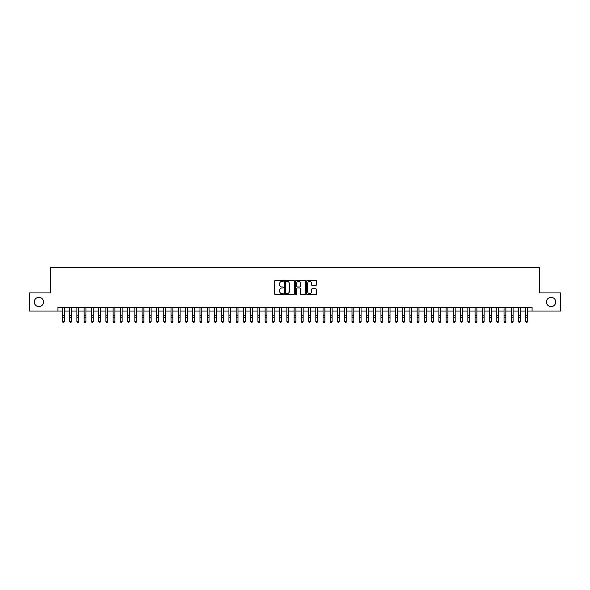 <?xml version="1.0" encoding="UTF-8"?>
<svg xmlns="http://www.w3.org/2000/svg" width="590" height="590" viewBox="0 0 590 590"><rect width="100%" height="100%" fill="white"/><g stroke="black" fill="none" stroke-linecap="round" stroke-linejoin="round"><path stroke-width="0.89" d="M283.414 280.884A0.494 0.494 0 0 0 282.92 280.39L275.368 280.39A0.708 0.708 0 0 0 274.66 281.098L274.66 293.894A0.708 0.708 0 0 0 275.368 294.602L282.92 294.602A0.494 0.494 0 0 0 283.414 294.1A0.494 0.494 0 0 0 282.92 293.606L281.946 293.606A2.272 2.272 0 0 1 279.667 291.335L279.667 290.265A2.272 2.272 0 0 1 281.946 287.994L282.92 287.994A0.494 0.494 0 0 0 283.414 287.492A0.494 0.494 0 0 0 282.92 286.998L281.946 286.998A2.272 2.272 0 0 1 279.667 284.727L279.667 283.657A2.272 2.272 0 0 1 281.946 281.386L282.92 281.386A0.494 0.494 0 0 0 283.414 280.884M546.458 301.977A4.632 4.632 0 0 0 551.09 306.608A4.632 4.632 0 0 0 555.721 301.977A4.632 4.632 0 0 0 551.09 297.338A4.632 4.632 0 0 0 546.458 301.977M34.279 301.977A4.632 4.632 0 0 0 38.91 306.608A4.632 4.632 0 0 0 43.542 301.977A4.632 4.632 0 0 0 38.91 297.338A4.632 4.632 0 0 0 34.279 301.977M315.768 285.398A0.708 0.708 0 0 0 316.476 284.69L316.476 281.098A0.708 0.708 0 0 0 315.768 280.39L307.383 280.39A0.708 0.708 0 0 0 306.675 281.098L306.675 293.894A0.708 0.708 0 0 0 307.383 294.602L315.768 294.602A0.708 0.708 0 0 0 316.476 293.894L316.476 289.557A0.708 0.708 0 0 0 315.768 288.842L312.176 288.842A0.708 0.708 0 0 0 311.468 289.557L311.468 291.703A1.903 1.903 0 0 1 309.566 293.606A1.903 1.903 0 0 1 307.663 291.703L307.663 283.288A1.903 1.903 0 0 1 309.566 281.386A1.903 1.903 0 0 1 311.468 283.288L311.468 284.69A0.708 0.708 0 0 0 312.176 285.398L315.768 285.398M57.916 311.026L29.5 311.026L29.5 292.928L50.312 292.928L50.312 267.587L539.688 267.587L539.688 292.928L560.5 292.928L560.5 311.026L532.084 311.026L532.084 307.405L57.916 307.405L57.916 311.026L62.437 311.026M294.381 281.098A0.708 0.708 0 0 0 293.665 280.39L285.28 280.39A0.708 0.708 0 0 0 284.572 281.098L284.572 293.894A0.708 0.708 0 0 0 285.28 294.602L293.665 294.602A0.708 0.708 0 0 0 294.381 293.894L294.381 281.098M296.335 280.39L304.72 280.39A0.708 0.708 0 0 1 305.428 281.098L305.428 293.894A0.708 0.708 0 0 1 304.72 294.602L301.129 294.602A0.708 0.708 0 0 1 300.421 293.894L300.421 288.702A0.708 0.708 0 0 0 299.705 287.994L297.331 287.994A0.708 0.708 0 0 0 296.615 288.702L296.615 294.1A0.494 0.494 0 0 1 296.121 294.602A0.494 0.494 0 0 1 295.62 294.1L295.62 281.098A0.708 0.708 0 0 1 296.335 280.39M64.251 311.026L69.679 311.026M71.486 311.026L76.914 311.026M78.728 311.026L84.156 311.026M85.963 311.026L91.398 311.026M93.205 311.026L98.633 311.026M100.447 311.026L105.876 311.026M107.682 311.026L113.11 311.026M114.925 311.026L120.353 311.026M122.159 311.026L127.595 311.026M129.402 311.026L134.83 311.026M136.644 311.026L142.072 311.026M143.879 311.026L149.307 311.026M151.121 311.026L156.549 311.026M158.356 311.026L163.791 311.026M165.598 311.026L171.026 311.026M172.841 311.026L178.269 311.026M180.075 311.026L185.503 311.026M187.318 311.026L192.746 311.026M194.553 311.026L199.988 311.026M201.795 311.026L207.223 311.026M209.037 311.026L214.465 311.026M216.272 311.026L221.7 311.026M223.514 311.026L228.942 311.026M230.749 311.026L236.184 311.026M237.991 311.026L243.419 311.026M245.233 311.026L250.662 311.026M252.468 311.026L257.896 311.026M259.711 311.026L265.139 311.026M266.945 311.026L272.381 311.026M274.188 311.026L279.616 311.026M281.43 311.026L286.858 311.026M288.665 311.026L294.093 311.026M295.907 311.026L301.335 311.026M303.142 311.026L308.57 311.026M310.384 311.026L315.812 311.026M317.619 311.026L323.055 311.026M324.861 311.026L330.289 311.026M332.104 311.026L337.532 311.026M339.339 311.026L344.767 311.026M346.581 311.026L352.009 311.026M353.816 311.026L359.251 311.026M361.058 311.026L366.486 311.026M368.3 311.026L373.728 311.026M375.535 311.026L380.963 311.026M382.777 311.026L388.205 311.026M390.012 311.026L395.448 311.026M397.254 311.026L402.682 311.026M404.497 311.026L409.925 311.026M411.731 311.026L417.16 311.026M418.974 311.026L424.402 311.026M426.209 311.026L431.644 311.026M433.451 311.026L438.879 311.026M440.693 311.026L446.121 311.026M447.928 311.026L453.356 311.026M455.17 311.026L460.598 311.026M462.405 311.026L467.841 311.026M469.647 311.026L475.075 311.026M476.89 311.026L482.318 311.026M484.125 311.026L489.553 311.026M491.367 311.026L496.795 311.026M498.602 311.026L504.037 311.026M505.844 311.026L511.272 311.026M513.086 311.026L518.514 311.026M520.321 311.026L525.749 311.026M527.563 311.026L532.084 311.026M286.062 281.386A0.494 0.494 0 0 0 285.567 281.88L285.567 293.112A0.494 0.494 0 0 0 286.062 293.606L287.094 293.606A2.272 2.272 0 0 0 289.366 291.335L289.366 283.657A2.272 2.272 0 0 0 287.094 281.386L286.062 281.386M300.421 283.318A1.903 1.903 0 0 0 298.518 281.423A1.903 1.903 0 0 0 296.615 283.318L296.615 286.29A0.708 0.708 0 0 0 297.331 286.998L299.705 286.998A0.708 0.708 0 0 0 300.421 286.29L300.421 283.318M64.251 307.405L64.251 321.616L63.705 322.413L62.983 322.251L63.705 322.413M62.437 307.405L62.437 321.211L64.251 321.211L63.705 322.251M62.983 322.413L62.437 321.616L62.983 322.251M71.486 307.405L71.486 321.616L70.948 322.413L70.217 322.251L70.948 322.413M69.679 307.405L69.679 321.211L71.486 321.211L70.948 322.251M70.217 322.413L69.679 321.616L70.217 322.251M78.728 307.405L78.728 321.616L78.182 322.413L77.46 322.251L78.182 322.413M76.914 307.405L76.914 321.211L78.728 321.211L78.182 322.251M77.46 322.413L76.914 321.616L77.46 322.251M85.963 307.405L85.963 321.616L85.425 322.413L84.702 322.251L85.425 322.413M84.156 307.405L84.156 321.211L85.963 321.211L85.425 322.251M84.702 322.413L84.156 321.616L84.702 322.251M93.205 307.405L93.205 321.616L92.66 322.413L91.937 322.251L92.66 322.413M91.398 307.405L91.398 321.211L93.205 321.211L92.66 322.251M91.937 322.413L91.398 321.616L91.937 322.251M100.447 307.405L100.447 321.616L99.902 322.413L99.179 322.251L99.902 322.413M98.633 307.405L98.633 321.211L100.447 321.211L99.902 322.251M99.179 322.413L98.633 321.616L99.179 322.251M107.682 307.405L107.682 321.616L107.144 322.413L106.414 322.251L107.144 322.413M105.876 307.405L105.876 321.211L107.682 321.211L107.144 322.251M106.414 322.413L105.876 321.616L106.414 322.251M114.925 307.405L114.925 321.616L114.379 322.413L113.656 322.251L114.379 322.413M113.11 307.405L113.11 321.211L114.925 321.211L114.379 322.251M113.656 322.413L113.11 321.616L113.656 322.251M122.159 307.405L122.159 321.616L121.621 322.413L120.898 322.251L121.621 322.413M120.353 307.405L120.353 321.211L122.159 321.211L121.621 322.251M120.898 322.413L120.353 321.616L120.898 322.251M129.402 307.405L129.402 321.616L128.856 322.413L128.133 322.251L128.856 322.413M127.595 307.405L127.595 321.211L129.402 321.211L128.856 322.251M128.133 322.413L127.595 321.616L128.133 322.251M136.644 307.405L136.644 321.616L136.098 322.413L135.376 322.251L136.098 322.413M134.83 307.405L134.83 321.211L136.644 321.211L136.098 322.251M135.376 322.413L134.83 321.616L135.376 322.251M143.879 307.405L143.879 321.616L143.341 322.413L142.61 322.251L143.341 322.413M142.072 307.405L142.072 321.211L143.879 321.211L143.341 322.251M142.61 322.413L142.072 321.616L142.61 322.251M151.121 307.405L151.121 321.616L150.575 322.413L149.853 322.251L150.575 322.413M149.307 307.405L149.307 321.211L151.121 321.211L150.575 322.251M149.853 322.413L149.307 321.616L149.853 322.251M158.356 307.405L158.356 321.616L157.818 322.413L157.095 322.251L157.818 322.413M156.549 307.405L156.549 321.211L158.356 321.211L157.818 322.251M157.095 322.413L156.549 321.616L157.095 322.251M165.598 307.405L165.598 321.616L165.053 322.413L164.33 322.251L165.053 322.413M163.791 307.405L163.791 321.211L165.598 321.211L165.053 322.251M164.33 322.413L163.791 321.616L164.33 322.251M172.841 307.405L172.841 321.616L172.295 322.413L171.572 322.251L172.295 322.413M171.026 307.405L171.026 321.211L172.841 321.211L172.295 322.251M171.572 322.413L171.026 321.616L171.572 322.251M180.075 307.405L180.075 321.616L179.537 322.413L178.807 322.251L179.537 322.413M178.269 307.405L178.269 321.211L180.075 321.211L179.537 322.251M178.807 322.413L178.269 321.616L178.807 322.251M187.318 307.405L187.318 321.616L186.772 322.413L186.049 322.251L186.772 322.413M185.503 307.405L185.503 321.211L187.318 321.211L186.772 322.251M186.049 322.413L185.503 321.616L186.049 322.251M194.553 307.405L194.553 321.616L194.014 322.413L193.291 322.251L194.014 322.413M192.746 307.405L192.746 321.211L194.553 321.211L194.014 322.251M193.291 322.413L192.746 321.616L193.291 322.251M201.795 307.405L201.795 321.616L201.249 322.413L200.526 322.251L201.249 322.413M199.988 307.405L199.988 321.211L201.795 321.211L201.249 322.251M200.526 322.413L199.988 321.616L200.526 322.251M209.037 307.405L209.037 321.616L208.491 322.413L207.769 322.251L208.491 322.413M207.223 307.405L207.223 321.211L209.037 321.211L208.491 322.251M207.769 322.413L207.223 321.616L207.769 322.251M216.272 307.405L216.272 321.616L215.733 322.413L215.003 322.251L215.733 322.413M214.465 307.405L214.465 321.211L216.272 321.211L215.733 322.251M215.003 322.413L214.465 321.616L215.003 322.251M223.514 307.405L223.514 321.616L222.968 322.413L222.246 322.251L222.968 322.413M221.7 307.405L221.7 321.211L223.514 321.211L222.968 322.251M222.246 322.413L221.7 321.616L222.246 322.251M230.749 307.405L230.749 321.616L230.211 322.413L229.488 322.251L230.211 322.413M228.942 307.405L228.942 321.211L230.749 321.211L230.211 322.251M229.488 322.413L228.942 321.616L229.488 322.251M237.991 307.405L237.991 321.616L237.446 322.413L236.723 322.251L237.446 322.413M236.184 307.405L236.184 321.211L237.991 321.211L237.446 322.251M236.723 322.413L236.184 321.616L236.723 322.251M245.233 307.405L245.233 321.616L244.688 322.413L243.965 322.251L244.688 322.413M243.419 307.405L243.419 321.211L245.233 321.211L244.688 322.251M243.965 322.413L243.419 321.616L243.965 322.251M252.468 307.405L252.468 321.616L251.93 322.413L251.2 322.251L251.93 322.413M250.662 307.405L250.662 321.211L252.468 321.211L251.93 322.251M251.2 322.413L250.662 321.616L251.2 322.251M259.711 307.405L259.711 321.616L259.165 322.413L258.442 322.251L259.165 322.413M257.896 307.405L257.896 321.211L259.711 321.211L259.165 322.251M258.442 322.413L257.896 321.616L258.442 322.251M266.945 307.405L266.945 321.616L266.407 322.413L265.684 322.251L266.407 322.413M265.139 307.405L265.139 321.211L266.945 321.211L266.407 322.251M265.684 322.413L265.139 321.616L265.684 322.251M274.188 307.405L274.188 321.616L273.642 322.413L272.919 322.251L273.642 322.413M272.381 307.405L272.381 321.211L274.188 321.211L273.642 322.251M272.919 322.413L272.381 321.616L272.919 322.251M281.43 307.405L281.43 321.616L280.884 322.413L280.161 322.251L280.884 322.413M279.616 307.405L279.616 321.211L281.43 321.211L280.884 322.251M280.161 322.413L279.616 321.616L280.161 322.251M288.665 307.405L288.665 321.616L288.119 322.413L287.396 322.251L288.119 322.413M286.858 307.405L286.858 321.211L288.665 321.211L288.119 322.251M287.396 322.413L286.858 321.616L287.396 322.251M295.907 307.405L295.907 321.616L295.361 322.413L294.639 322.251L295.361 322.413M294.093 307.405L294.093 321.211L295.907 321.211L295.361 322.251M294.639 322.413L294.093 321.616L294.639 322.251M303.142 307.405L303.142 321.616L302.604 322.413L301.881 322.251L302.604 322.413M301.335 307.405L301.335 321.211L303.142 321.211L302.604 322.251M301.881 322.413L301.335 321.616L301.881 322.251M310.384 307.405L310.384 321.616L309.839 322.413L309.116 322.251L309.839 322.413M308.57 307.405L308.57 321.211L310.384 321.211L309.839 322.251M309.116 322.413L308.57 321.616L309.116 322.251M317.619 307.405L317.619 321.616L317.081 322.413L316.358 322.251L317.081 322.413M315.812 307.405L315.812 321.211L317.619 321.211L317.081 322.251M316.358 322.413L315.812 321.616L316.358 322.251M324.861 307.405L324.861 321.616L324.316 322.413L323.593 322.251L324.316 322.413M323.055 307.405L323.055 321.211L324.861 321.211L324.316 322.251M323.593 322.413L323.055 321.616L323.593 322.251M332.104 307.405L332.104 321.616L331.558 322.413L330.835 322.251L331.558 322.413M330.289 307.405L330.289 321.211L332.104 321.211L331.558 322.251M330.835 322.413L330.289 321.616L330.835 322.251M339.339 307.405L339.339 321.616L338.8 322.413L338.07 322.251L338.8 322.413M337.532 307.405L337.532 321.211L339.339 321.211L338.8 322.251M338.07 322.413L337.532 321.616L338.07 322.251M346.581 307.405L346.581 321.616L346.035 322.413L345.312 322.251L346.035 322.413M344.767 307.405L344.767 321.211L346.581 321.211L346.035 322.251M345.312 322.413L344.767 321.616L345.312 322.251M353.816 307.405L353.816 321.616L353.277 322.413L352.555 322.251L353.277 322.413M352.009 307.405L352.009 321.211L353.816 321.211L353.277 322.251M352.555 322.413L352.009 321.616L352.555 322.251M361.058 307.405L361.058 321.616L360.512 322.413L359.789 322.251L360.512 322.413M359.251 307.405L359.251 321.211L361.058 321.211L360.512 322.251M359.789 322.413L359.251 321.616L359.789 322.251M368.3 307.405L368.3 321.616L367.754 322.413L367.032 322.251L367.754 322.413M366.486 307.405L366.486 321.211L368.3 321.211L367.754 322.251M367.032 322.413L366.486 321.616L367.032 322.251M375.535 307.405L375.535 321.616L374.997 322.413L374.267 322.251L374.997 322.413M373.728 307.405L373.728 321.211L375.535 321.211L374.997 322.251M374.267 322.413L373.728 321.616L374.267 322.251M382.777 307.405L382.777 321.616L382.231 322.413L381.509 322.251L382.231 322.413M380.963 307.405L380.963 321.211L382.777 321.211L382.231 322.251M381.509 322.413L380.963 321.616L381.509 322.251M390.012 307.405L390.012 321.616L389.474 322.413L388.751 322.251L389.474 322.413M388.205 307.405L388.205 321.211L390.012 321.211L389.474 322.251M388.751 322.413L388.205 321.616L388.751 322.251M397.254 307.405L397.254 321.616L396.709 322.413L395.986 322.251L396.709 322.413M395.448 307.405L395.448 321.211L397.254 321.211L396.709 322.251M395.986 322.413L395.448 321.616L395.986 322.251M404.497 307.405L404.497 321.616L403.951 322.413L403.228 322.251L403.951 322.413M402.682 307.405L402.682 321.211L404.497 321.211L403.951 322.251M403.228 322.413L402.682 321.616L403.228 322.251M411.731 307.405L411.731 321.616L411.193 322.413L410.463 322.251L411.193 322.413M409.925 307.405L409.925 321.211L411.731 321.211L411.193 322.251M410.463 322.413L409.925 321.616L410.463 322.251M418.974 307.405L418.974 321.616L418.428 322.413L417.705 322.251L418.428 322.413M417.16 307.405L417.16 321.211L418.974 321.211L418.428 322.251M417.705 322.413L417.16 321.616L417.705 322.251M426.209 307.405L426.209 321.616L425.67 322.413L424.948 322.251L425.67 322.413M424.402 307.405L424.402 321.211L426.209 321.211L425.67 322.251M424.948 322.413L424.402 321.616L424.948 322.251M433.451 307.405L433.451 321.616L432.905 322.413L432.182 322.251L432.905 322.413M431.644 307.405L431.644 321.211L433.451 321.211L432.905 322.251M432.182 322.413L431.644 321.616L432.182 322.251M440.693 307.405L440.693 321.616L440.147 322.413L439.425 322.251L440.147 322.413M438.879 307.405L438.879 321.211L440.693 321.211L440.147 322.251M439.425 322.413L438.879 321.616L439.425 322.251M447.928 307.405L447.928 321.616L447.39 322.413L446.66 322.251L447.39 322.413M446.121 307.405L446.121 321.211L447.928 321.211L447.39 322.251M446.66 322.413L446.121 321.616L446.66 322.251M455.17 307.405L455.17 321.616L454.625 322.413L453.902 322.251L454.625 322.413M453.356 307.405L453.356 321.211L455.17 321.211L454.625 322.251M453.902 322.413L453.356 321.616L453.902 322.251M462.405 307.405L462.405 321.616L461.867 322.413L461.144 322.251L461.867 322.413M460.598 307.405L460.598 321.211L462.405 321.211L461.867 322.251M461.144 322.413L460.598 321.616L461.144 322.251M469.647 307.405L469.647 321.616L469.102 322.413L468.379 322.251L469.102 322.413M467.841 307.405L467.841 321.211L469.647 321.211L469.102 322.251M468.379 322.413L467.841 321.616L468.379 322.251M476.89 307.405L476.89 321.616L476.344 322.413L475.621 322.251L476.344 322.413M475.075 307.405L475.075 321.211L476.89 321.211L476.344 322.251M475.621 322.413L475.075 321.616L475.621 322.251M484.125 307.405L484.125 321.616L483.586 322.413L482.856 322.251L483.586 322.413M482.318 307.405L482.318 321.211L484.125 321.211L483.586 322.251M482.856 322.413L482.318 321.616L482.856 322.251M491.367 307.405L491.367 321.616L490.821 322.413L490.098 322.251L490.821 322.413M489.553 307.405L489.553 321.211L491.367 321.211L490.821 322.251M490.098 322.413L489.553 321.616L490.098 322.251M498.602 307.405L498.602 321.616L498.063 322.413L497.341 322.251L498.063 322.413M496.795 307.405L496.795 321.211L498.602 321.211L498.063 322.251M497.341 322.413L496.795 321.616L497.341 322.251M505.844 307.405L505.844 321.616L505.298 322.413L504.575 322.251L505.298 322.413M504.037 307.405L504.037 321.211L505.844 321.211L505.298 322.251M504.575 322.413L504.037 321.616L504.575 322.251M513.086 307.405L513.086 321.616L512.54 322.413L511.818 322.251L512.54 322.413M511.272 307.405L511.272 321.211L513.086 321.211L512.54 322.251M511.818 322.413L511.272 321.616L511.818 322.251M520.321 307.405L520.321 321.616L519.783 322.413L519.053 322.251L519.783 322.413M518.514 307.405L518.514 321.211L520.321 321.211L519.783 322.251M519.053 322.413L518.514 321.616L519.053 322.251M527.563 307.405L527.563 321.616L527.018 322.413L526.295 322.251L527.018 322.413M525.749 307.405L525.749 321.211L527.563 321.211L527.018 322.251M526.295 322.413L525.749 321.616L526.295 322.251M64.251 315.281L62.437 315.281M64.251 317.767L62.437 317.767M64.251 307.641L62.437 307.641M71.486 315.281L69.679 315.281M71.486 317.767L69.679 317.767M71.486 307.641L69.679 307.641M78.728 315.281L76.914 315.281M78.728 317.767L76.914 317.767M78.728 307.641L76.914 307.641M85.963 315.281L84.156 315.281M85.963 317.767L84.156 317.767M85.963 307.641L84.156 307.641M93.205 315.281L91.398 315.281M93.205 317.767L91.398 317.767M93.205 307.641L91.398 307.641M100.447 315.281L98.633 315.281M100.447 317.767L98.633 317.767M100.447 307.641L98.633 307.641M107.682 315.281L105.876 315.281M107.682 317.767L105.876 317.767M107.682 307.641L105.876 307.641M114.925 315.281L113.11 315.281M114.925 317.767L113.11 317.767M114.925 307.641L113.11 307.641M122.159 315.281L120.353 315.281M122.159 317.767L120.353 317.767M122.159 307.641L120.353 307.641M129.402 315.281L127.595 315.281M129.402 317.767L127.595 317.767M129.402 307.641L127.595 307.641M136.644 315.281L134.83 315.281M136.644 317.767L134.83 317.767M136.644 307.641L134.83 307.641M143.879 315.281L142.072 315.281M143.879 317.767L142.072 317.767M143.879 307.641L142.072 307.641M151.121 315.281L149.307 315.281M151.121 317.767L149.307 317.767M151.121 307.641L149.307 307.641M158.356 315.281L156.549 315.281M158.356 317.767L156.549 317.767M158.356 307.641L156.549 307.641M165.598 315.281L163.791 315.281M165.598 317.767L163.791 317.767M165.598 307.641L163.791 307.641M172.841 315.281L171.026 315.281M172.841 317.767L171.026 317.767M172.841 307.641L171.026 307.641M180.075 315.281L178.269 315.281M180.075 317.767L178.269 317.767M180.075 307.641L178.269 307.641M187.318 315.281L185.503 315.281M187.318 317.767L185.503 317.767M187.318 307.641L185.503 307.641M194.553 315.281L192.746 315.281M194.553 317.767L192.746 317.767M194.553 307.641L192.746 307.641M201.795 315.281L199.988 315.281M201.795 317.767L199.988 317.767M201.795 307.641L199.988 307.641M209.037 315.281L207.223 315.281M209.037 317.767L207.223 317.767M209.037 307.641L207.223 307.641M216.272 315.281L214.465 315.281M216.272 317.767L214.465 317.767M216.272 307.641L214.465 307.641M223.514 315.281L221.7 315.281M223.514 317.767L221.7 317.767M223.514 307.641L221.7 307.641M230.749 315.281L228.942 315.281M230.749 317.767L228.942 317.767M230.749 307.641L228.942 307.641M237.991 315.281L236.184 315.281M237.991 317.767L236.184 317.767M237.991 307.641L236.184 307.641M245.233 315.281L243.419 315.281M245.233 317.767L243.419 317.767M245.233 307.641L243.419 307.641M252.468 315.281L250.662 315.281M252.468 317.767L250.662 317.767M252.468 307.641L250.662 307.641M259.711 315.281L257.896 315.281M259.711 317.767L257.896 317.767M259.711 307.641L257.896 307.641M266.945 315.281L265.139 315.281M266.945 317.767L265.139 317.767M266.945 307.641L265.139 307.641M274.188 315.281L272.381 315.281M274.188 317.767L272.381 317.767M274.188 307.641L272.381 307.641M281.43 315.281L279.616 315.281M281.43 317.767L279.616 317.767M281.43 307.641L279.616 307.641M288.665 315.281L286.858 315.281M288.665 317.767L286.858 317.767M288.665 307.641L286.858 307.641M295.907 315.281L294.093 315.281M295.907 317.767L294.093 317.767M295.907 307.641L294.093 307.641M303.142 315.281L301.335 315.281M303.142 317.767L301.335 317.767M303.142 307.641L301.335 307.641M310.384 315.281L308.57 315.281M310.384 317.767L308.57 317.767M310.384 307.641L308.57 307.641M317.619 315.281L315.812 315.281M317.619 317.767L315.812 317.767M317.619 307.641L315.812 307.641M324.861 315.281L323.055 315.281M324.861 317.767L323.055 317.767M324.861 307.641L323.055 307.641M332.104 315.281L330.289 315.281M332.104 317.767L330.289 317.767M332.104 307.641L330.289 307.641M339.339 315.281L337.532 315.281M339.339 317.767L337.532 317.767M339.339 307.641L337.532 307.641M346.581 315.281L344.767 315.281M346.581 317.767L344.767 317.767M346.581 307.641L344.767 307.641M353.816 315.281L352.009 315.281M353.816 317.767L352.009 317.767M353.816 307.641L352.009 307.641M361.058 315.281L359.251 315.281M361.058 317.767L359.251 317.767M361.058 307.641L359.251 307.641M368.3 315.281L366.486 315.281M368.3 317.767L366.486 317.767M368.3 307.641L366.486 307.641M375.535 315.281L373.728 315.281M375.535 317.767L373.728 317.767M375.535 307.641L373.728 307.641M382.777 315.281L380.963 315.281M382.777 317.767L380.963 317.767M382.777 307.641L380.963 307.641M390.012 315.281L388.205 315.281M390.012 317.767L388.205 317.767M390.012 307.641L388.205 307.641M397.254 315.281L395.448 315.281M397.254 317.767L395.448 317.767M397.254 307.641L395.448 307.641M404.497 315.281L402.682 315.281M404.497 317.767L402.682 317.767M404.497 307.641L402.682 307.641M411.731 315.281L409.925 315.281M411.731 317.767L409.925 317.767M411.731 307.641L409.925 307.641M418.974 315.281L417.16 315.281M418.974 317.767L417.16 317.767M418.974 307.641L417.16 307.641M426.209 315.281L424.402 315.281M426.209 317.767L424.402 317.767M426.209 307.641L424.402 307.641M433.451 315.281L431.644 315.281M433.451 317.767L431.644 317.767M433.451 307.641L431.644 307.641M440.693 315.281L438.879 315.281M440.693 317.767L438.879 317.767M440.693 307.641L438.879 307.641M447.928 315.281L446.121 315.281M447.928 317.767L446.121 317.767M447.928 307.641L446.121 307.641M455.17 315.281L453.356 315.281M455.17 317.767L453.356 317.767M455.17 307.641L453.356 307.641M462.405 315.281L460.598 315.281M462.405 317.767L460.598 317.767M462.405 307.641L460.598 307.641M469.647 315.281L467.841 315.281M469.647 317.767L467.841 317.767M469.647 307.641L467.841 307.641M476.89 315.281L475.075 315.281M476.89 317.767L475.075 317.767M476.89 307.641L475.075 307.641M484.125 315.281L482.318 315.281M484.125 317.767L482.318 317.767M484.125 307.641L482.318 307.641M491.367 315.281L489.553 315.281M491.367 317.767L489.553 317.767M491.367 307.641L489.553 307.641M498.602 315.281L496.795 315.281M498.602 317.767L496.795 317.767M498.602 307.641L496.795 307.641M505.844 315.281L504.037 315.281M505.844 317.767L504.037 317.767M505.844 307.641L504.037 307.641M513.086 315.281L511.272 315.281M513.086 317.767L511.272 317.767M513.086 307.641L511.272 307.641M520.321 315.281L518.514 315.281M520.321 317.767L518.514 317.767M520.321 307.641L518.514 307.641M527.563 315.281L525.749 315.281M527.563 317.767L525.749 317.767M527.563 307.641L525.749 307.641"/></g></svg>

